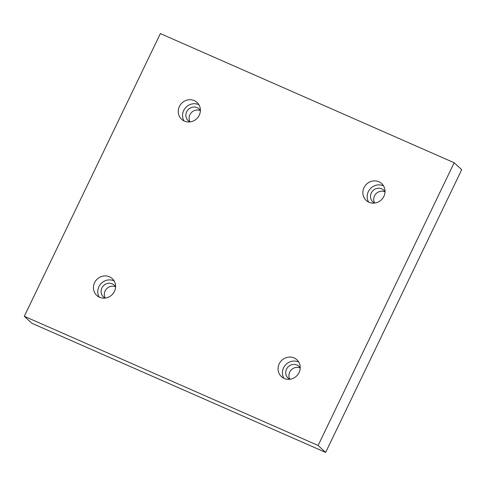 <?xml version="1.0" encoding="UTF-8"?>
<svg xmlns="http://www.w3.org/2000/svg" width="486" height="486" viewBox="0 0 486 486"><rect width="100%" height="100%" fill="white"/><g stroke="black" fill="none" stroke-linecap="round" stroke-linejoin="round"><path stroke-width="0.73" d="M454.173 162.749L160.362 33.583L24.3 316.295L31.827 323.251L325.638 452.417L461.7 169.705L454.173 162.749L318.111 445.462L325.638 452.417M200.39 110.674A8.001 7.545 -47.3 0 0 191.308 112.685A8.001 7.545 -47.3 0 0 190.02 121.901M385.015 191.842A8.001 7.545 -47.3 0 0 375.933 193.847A8.001 7.545 -47.3 0 0 374.645 203.063M300.226 368.024A8.001 7.545 -47.3 0 0 291.138 370.028A8.001 7.545 -47.3 0 0 289.856 379.25M115.601 286.862A8.001 7.545 -47.3 0 0 106.513 288.866A8.001 7.545 -47.3 0 0 105.231 298.082M24.3 316.295L318.111 445.462M184.388 121.093A11.427 10.777 132.7 0 1 181.564 119.24A11.427 10.777 132.7 0 1 181.406 103.53A11.427 10.777 132.7 0 1 197.073 102.455A11.427 10.777 132.7 0 1 198.355 116.761A11.427 10.777 132.7 0 1 184.388 121.093M369.014 202.255A11.427 10.777 132.7 0 1 366.189 200.408A11.427 10.777 132.7 0 1 366.025 184.698A11.427 10.777 132.7 0 1 381.698 183.617A11.427 10.777 132.7 0 1 382.98 197.924A11.427 10.777 132.7 0 1 369.014 202.255M284.225 378.442A11.427 10.777 132.7 0 1 281.4 376.589A11.427 10.777 132.7 0 1 281.236 360.879A11.427 10.777 132.7 0 1 296.91 359.804A11.427 10.777 132.7 0 1 298.185 374.111A11.427 10.777 132.7 0 1 284.225 378.442M99.6 297.274A11.427 10.777 132.7 0 1 96.775 295.427A11.427 10.777 132.7 0 1 96.611 279.717A11.427 10.777 132.7 0 1 112.284 278.636A11.427 10.777 132.7 0 1 113.56 292.943A11.427 10.777 132.7 0 1 99.6 297.274M105.17 298.088A8.001 7.545 132.7 0 1 103.421 296.897A8.001 7.545 132.7 0 1 101.902 287.973A8.001 7.545 132.7 0 1 114.277 285.148A8.001 7.545 132.7 0 1 115.601 286.801M114.149 280.957A11.427 10.777 -47.3 0 0 100.93 283.709A11.427 10.777 -47.3 0 0 99.229 297.104M289.796 379.256A8.001 7.545 132.7 0 1 288.046 378.065A8.001 7.545 132.7 0 1 286.527 369.135A8.001 7.545 132.7 0 1 298.902 366.316A8.001 7.545 132.7 0 1 300.226 367.963M298.775 362.119A11.427 10.777 -47.3 0 0 285.555 364.877A11.427 10.777 -47.3 0 0 283.854 378.266M374.591 203.069A8.001 7.545 132.7 0 1 372.835 201.878A8.001 7.545 132.7 0 1 371.316 192.948A8.001 7.545 132.7 0 1 383.697 190.129A8.001 7.545 132.7 0 1 385.021 191.782M383.569 185.931A11.427 10.777 -47.3 0 0 370.35 188.69A11.427 10.777 -47.3 0 0 368.643 202.085M189.965 121.907A8.001 7.545 132.7 0 1 188.21 120.716A8.001 7.545 132.7 0 1 186.691 111.786A8.001 7.545 132.7 0 1 199.072 108.967A8.001 7.545 132.7 0 1 200.396 110.62M198.944 104.769A11.427 10.777 -47.3 0 0 185.725 107.528A11.427 10.777 -47.3 0 0 184.018 120.917"/></g></svg>
